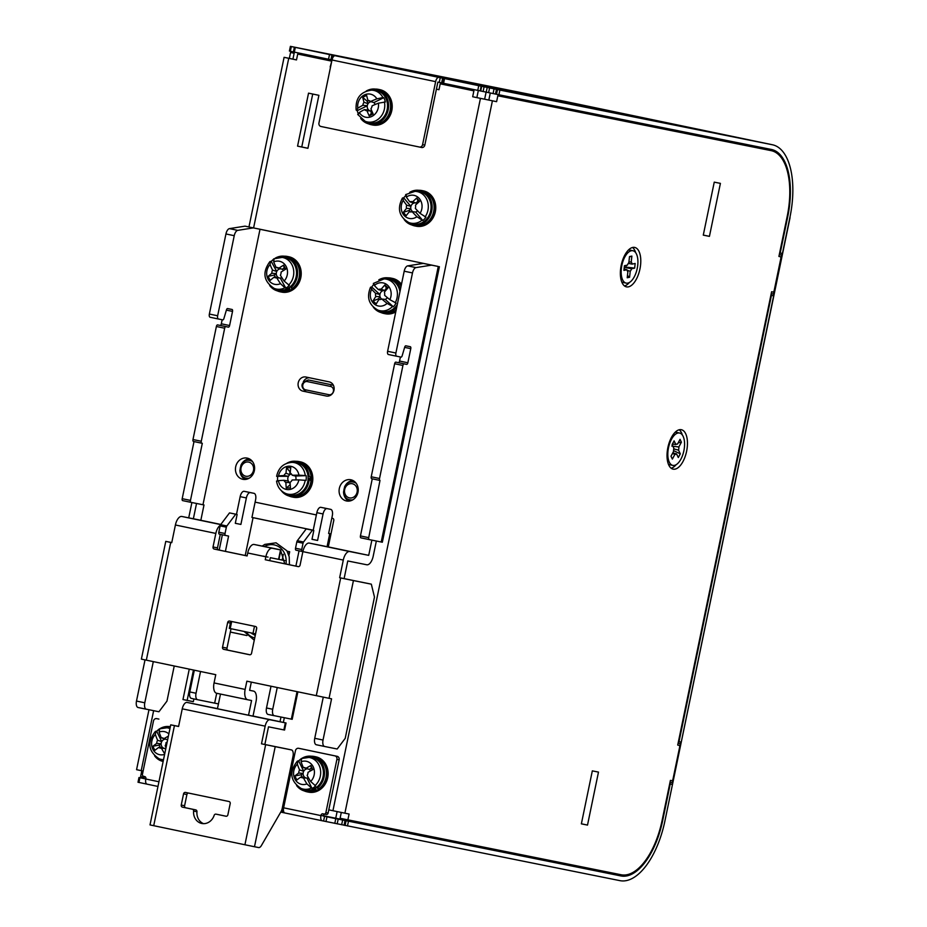 <?xml version="1.0" encoding="UTF-8"?>
<svg xmlns="http://www.w3.org/2000/svg" width="927" height="927" viewBox="0 0 927 927"><rect width="100%" height="100%" fill="white"/><g stroke="black" fill="none" stroke-linecap="round" stroke-linejoin="round"><path stroke-width="1.39" d="M256.675 627.753L255.574 633.859M255.412 633.825L253.025 633.326L254.485 626.27M231.68 621.507L230.22 628.564L253.025 633.326M230.22 628.564L229.293 628.367L230.753 621.31M385.238 299.398L381.831 299.027A42.016 9.34 36.4 0 0 387.092 303.384L393.338 306.802L385.238 299.398A4.635 4.079 -78.7 0 0 387.301 297.579M393.338 306.802A16.234 14.299 101.3 0 0 394.832 305.041A16.234 14.299 101.3 0 0 396.084 303.059L389.85 299.653A42.016 9.34 -143.6 0 1 384.589 295.296A5.214 4.589 -78.7 0 0 384.381 292.144A42.016 17.59 -47.6 0 1 388.042 287.891A41.089 7.972 -132.3 0 0 386.432 286.408A41.089 7.972 -132.3 0 0 384.856 284.971A42.016 17.59 132.4 0 0 381.194 289.224L384.659 290.51A4.635 4.079 -78.7 0 0 381.727 299.085M379.317 299.444L378.575 298.761L380.047 296.756L375.829 296.501A42.016 17.59 132.4 0 0 373.083 300.927A41.089 24.322 22.7 0 0 374.635 302.411A41.089 24.322 22.7 0 0 376.281 303.847A42.016 17.59 -47.6 0 1 379.016 299.421L380.244 299.491M375.62 293.349L379.908 294.519L371.808 287.115L371.136 287.057L371.623 289.247A42.016 9.34 36.4 0 0 375.62 293.349A5.214 4.589 -78.7 0 0 375.829 296.501M382.666 290.788L378.367 289.606A42.016 9.34 -143.6 0 1 374.381 285.504L373.894 283.314M381.194 289.224A5.214 4.589 -78.7 0 0 378.367 289.606M379.016 299.421A5.214 4.589 -78.7 0 0 379.676 299.502A5.214 4.589 -78.7 0 0 381.831 299.027M373.083 300.927L378.575 298.761M384.856 284.971L386.883 289.189M396.976 306.072L396.536 305.667A16.535 14.554 -78.7 0 0 396.629 305.539A16.535 14.554 -78.7 0 0 397.289 304.577M371.136 287.057L370.545 287.243M371.808 287.115A16.234 14.299 101.3 0 1 373.071 285.145A16.234 14.299 101.3 0 1 373.569 284.496M385.539 290.754A4.635 4.079 -78.7 0 0 384.659 290.51L386.13 288.506M389.85 299.653A11.784 10.371 -78.7 0 0 387.556 285.203A11.784 10.371 -78.7 0 0 374.381 285.504M371.623 289.247A11.784 10.371 -78.7 0 0 373.917 303.697A11.784 10.371 -78.7 0 0 387.092 303.384M399.954 291.704A16.535 14.554 -78.7 0 0 386.432 278.946L384.045 278.923L373.349 283.43M406.652 364.381L398.355 362.642A1.808 0.857 101.8 0 0 399.56 361.043L407.857 362.781A1.808 0.857 -78.2 0 1 406.652 364.381L404.137 363.871A1.808 0.857 101.8 0 0 402.932 365.47L379.525 478.506A1.808 0.857 101.8 0 0 379.989 480.441L368.726 537.66A1.808 0.857 101.8 0 0 369.201 539.584A1.808 0.857 101.8 0 0 369.201 539.595L381.217 542.005L438.274 266.478L431.565 265.134L415.991 267.602A6.014 2.851 101.8 0 0 412.492 272.932L395.899 353.025A3.001 1.425 101.8 0 0 396.686 356.246L388.401 354.508A3.001 1.425 -78.2 0 1 388.39 354.508A3.001 1.425 -78.2 0 1 387.613 351.287L395.899 353.025M360.904 537.857L369.201 539.584L360.904 537.857A1.808 0.857 -78.2 0 1 360.441 535.922L368.726 537.66M182.654 500.615L190.95 502.341L182.654 500.615A1.808 0.857 -78.2 0 1 182.19 498.68L190.475 500.406A1.808 0.857 101.8 0 0 190.95 502.341L202.967 504.752L260.024 229.236L429.989 264.751L423.28 263.407L407.706 265.875L415.991 267.602M193.453 441.461L193.453 441.461A1.808 0.857 -78.2 0 1 192.978 439.525L201.275 441.252A1.808 0.857 101.8 0 0 201.738 443.187L193.453 441.461L202.306 443.303L190.475 500.406M371.704 478.703L379.989 480.441L371.704 478.703A1.808 0.857 -78.2 0 1 371.229 476.768L379.525 478.506M182.19 498.68L194.01 441.576M372.26 478.819L360.441 535.922M376.35 541.02L373.187 556.258A9.618 4.565 -78.2 0 1 366.768 564.775L347.764 560.962L344.114 578.622L339.641 577.73L343.291 560.07L302.874 551.623L300.07 565.169A1.808 1.587 101.3 0 1 298.158 566.606L265.249 559.734L298.471 566.629M371.878 540.128L368.714 555.354L349.711 551.542A9.618 4.565 101.8 0 0 343.291 560.07M202.967 504.752L203.998 504.972L200.835 520.279L181.831 516.466A9.618 4.565 101.8 0 0 175.412 524.983L171.75 542.654L165.771 541.38L171.762 542.573M371.321 584.161L353.43 580.58L329.05 698.321L331.565 698.819L323.036 740.036A6.014 2.851 101.8 0 0 324.601 746.478A6.014 2.851 101.8 0 0 324.612 746.478L337.185 749.004L345.215 738.356L374.473 597.058L371.321 584.161L344.114 578.622M324.589 746.478L316.316 744.752A6.014 2.851 -78.2 0 1 316.304 744.752A6.014 2.851 -78.2 0 1 314.74 738.298L323.036 740.036M136.489 701.055L144.786 702.793A6.014 2.851 101.8 0 0 146.35 709.236A6.014 2.851 101.8 0 0 146.362 709.236L138.065 707.51A6.014 2.851 -78.2 0 1 138.053 707.498A6.014 2.851 -78.2 0 1 136.489 701.055L145.018 659.897M220.29 534.358L217.497 547.869A1.808 1.587 -78.7 0 0 218.679 549.966L247.115 555.899M269.073 547.486L254.149 544.473A9.618 4.565 -78.2 0 0 247.718 552.99L247.115 555.945L214.207 549.062A1.808 1.587 101.3 0 1 213.025 546.976L215.829 533.431L175.412 524.983M331.808 518.158L332.596 518.332A1.808 1.587 101.3 0 1 333.79 520.418L328.297 546.918L309.294 543.095L349.711 551.542M251.553 653.292A1.808 1.587 101.3 0 1 249.63 654.74L223.72 649.329A1.808 1.587 101.3 0 1 222.526 647.231L227.648 622.504A1.808 1.587 101.3 0 1 229.572 621.067L255.481 626.478A1.808 1.587 101.3 0 1 256.675 628.564L251.553 653.292M222.526 647.231L226.999 648.124A1.808 1.587 -78.7 0 0 228.193 650.221L223.72 649.329M165.771 541.38L141.379 659.12L215.759 674.682L214.056 682.932L245.145 689.421A9.618 4.565 101.8 0 0 247.648 699.734A9.618 4.565 101.8 0 0 247.671 699.746L251.576 700.522L248.529 715.25M253.001 716.131L215.852 708.413L217.439 708.738L220.487 694.056M251.321 682.11L249.618 690.325L253.535 691.102A9.618 4.565 -78.2 0 1 253.546 691.113A9.618 4.565 -78.2 0 1 256.049 701.426L253.001 716.154M214.056 682.932A9.618 4.565 101.8 0 0 216.559 693.245A9.618 4.565 101.8 0 0 216.582 693.245L247.636 699.734L216.559 693.245M245.145 689.421L246.86 681.183L329.05 698.321M323.268 697.139L314.74 738.298M144.786 702.793L153.303 661.635M402.932 365.47L394.635 363.732A1.808 0.857 -78.2 0 1 395.841 362.133L404.137 363.871M388.39 354.508L401.02 357.115A1.808 0.857 101.8 0 0 402.144 355.817L404.717 347.115A1.808 0.857 -78.2 0 1 405.852 345.817L410.302 346.71A1.808 0.857 -78.2 0 1 410.313 346.71A1.808 0.857 -78.2 0 1 410.777 348.645L404.647 347.37M224.682 328.228L216.385 326.489A1.808 0.857 -78.2 0 1 217.59 324.89L225.887 326.628A1.808 0.857 101.8 0 0 224.682 328.228L201.275 441.252M438.274 266.478L245.029 226.153L253.314 227.891L237.741 230.359A6.014 2.851 101.8 0 0 234.241 235.69L217.648 315.771A3.001 1.425 101.8 0 0 218.436 318.992L222.77 319.873A1.808 0.857 101.8 0 0 223.894 318.575L226.466 309.861A1.808 0.857 -78.2 0 1 227.602 308.575L232.051 309.467A1.808 0.857 -78.2 0 1 232.063 309.467A1.808 0.857 -78.2 0 1 232.526 311.402L226.397 310.116M228.401 327.127L220.105 325.4A1.808 0.857 101.8 0 0 221.31 323.801L229.606 325.528A1.808 0.857 -78.2 0 1 228.401 327.127L225.887 326.628M302.99 391.148L326.304 396.014A7.219 6.35 -78.7 0 0 326.35 396.026A7.219 6.35 -78.7 0 0 333.987 390.232A7.219 6.35 -78.7 0 0 329.236 381.889L305.91 377.022A7.219 6.35 -78.7 0 0 305.875 377.011A7.219 6.35 -78.7 0 0 298.227 382.805A7.219 6.35 -78.7 0 0 302.99 391.148L307.463 392.04M309.757 377.822A7.219 6.35 -78.7 0 0 303.326 381.831M138.053 707.498L158.934 711.762L166.964 701.113L174.23 666.003M339.641 577.73L353.43 580.58M242.839 479.305A10.823 9.525 -78.7 0 0 242.897 479.317A10.823 9.525 -78.7 0 0 254.369 470.615A10.823 9.525 -78.7 0 0 247.219 458.112A10.823 9.525 -78.7 0 0 247.161 458.1A10.823 9.525 -78.7 0 0 235.69 466.802A10.823 9.525 -78.7 0 0 242.839 479.305M346.466 500.962A10.823 9.525 -78.7 0 0 346.536 500.974A10.823 9.525 -78.7 0 0 357.996 492.272A10.823 9.525 -78.7 0 0 350.858 479.769A10.823 9.525 -78.7 0 0 350.788 479.757A10.823 9.525 -78.7 0 0 339.328 488.448A10.823 9.525 -78.7 0 0 346.466 500.962M268.065 557.104L263.28 556.13M278.946 559.387L284.879 560.603M269.722 560.626L270.325 557.683L278.934 559.41L280.893 549.989L269.711 547.625M279.525 549.63L269.78 547.614M287.127 551.241L289.676 551.75L287.103 551.206M247.718 552.99L265.864 556.791A9.618 4.565 -78.2 0 1 272.283 548.263L280.893 549.989M265.864 556.791L265.249 559.734M316.374 514.937L255.11 502.144M295.98 550.174L302.202 551.472L295.98 550.174A1.808 0.857 -78.2 0 1 295.516 548.239L301.727 549.537A1.808 0.857 101.8 0 0 302.202 551.472L302.886 551.611A9.618 4.565 -78.2 0 1 309.294 543.095M220.29 525.342A9.618 4.565 101.8 0 0 215.829 533.431M249.942 654.763L228.193 650.221M226.999 648.124L231.02 628.738M412.492 272.932L404.195 271.205A6.014 2.851 -78.2 0 1 407.706 265.875M234.241 235.69L225.945 233.963A6.014 2.851 -78.2 0 1 229.456 228.621L237.741 230.359M210.139 317.266L218.436 318.992A3.001 1.425 101.8 0 0 218.436 319.004L210.151 317.266A3.001 1.425 -78.2 0 1 210.139 317.266A3.001 1.425 -78.2 0 1 209.363 314.044L217.648 315.771M407.857 362.781L410.777 348.645M399.56 361.043L400.406 356.988M398.355 362.642L395.841 362.133M431.565 265.134L423.28 263.407M439.398 266.698L382.341 542.214L381.217 542.005M220.105 325.4L217.59 324.89M229.606 325.528L232.526 311.402M221.31 323.801L222.156 319.745M245.029 226.153L229.456 228.621M260.024 229.236L253.314 227.891M225.945 233.963L209.363 314.044M404.195 271.205L387.613 351.287M368.714 555.354L328.297 546.918M352.967 480.51A10.823 9.525 -78.7 0 0 344.473 487.15M343.558 491.716A10.823 9.525 -78.7 0 0 348.83 501.113M249.328 458.853A10.823 9.525 -78.7 0 0 240.835 465.493M239.919 470.059A10.823 9.525 -78.7 0 0 245.191 479.456M401.472 284.346A18.042 15.886 -78.7 0 0 392.445 278.401L391.043 278.123A18.042 15.886 -78.7 0 0 387.95 277.845M380.985 312.538A18.042 15.886 -78.7 0 0 383.952 313.488L385.342 313.766A18.042 15.886 -78.7 0 0 395.771 311.889M288.946 495.991A18.042 15.886 -78.7 0 0 291.901 496.942L293.303 497.22A18.042 15.886 -78.7 0 0 312.816 478.946A18.042 15.886 -78.7 0 0 300.394 461.855L298.992 461.576A18.042 15.886 -78.7 0 0 295.898 461.298M277.358 290.893A18.042 15.886 -78.7 0 0 280.313 291.831L281.715 292.109A18.042 15.886 -78.7 0 0 293.43 289.386A18.042 15.886 -78.7 0 0 301.032 270.765A18.042 15.886 -78.7 0 0 288.807 256.744L287.416 256.466A18.042 15.886 -78.7 0 0 284.322 256.2M220.811 524.45L200.835 520.279M394.635 363.732L371.229 476.768M216.385 326.489L192.978 439.525M280.313 291.831A18.042 15.886 -78.7 0 0 292.028 289.108A18.042 15.886 -78.7 0 0 299.641 270.487A18.042 15.886 -78.7 0 0 287.416 256.466M285.4 256.373A17.74 15.62 -78.7 0 1 297.219 268.969A17.74 15.62 -78.7 0 1 291.715 286.988L291.901 288.865A17.74 15.62 -78.7 0 0 299.375 270.545A17.74 15.62 -78.7 0 0 287.358 256.756L285.4 256.373A17.74 15.62 -78.7 0 0 275.168 258.204M269.687 285.516A17.74 15.62 -78.7 0 0 278.424 291.148L280.371 291.541A17.74 15.62 -78.7 0 0 289.85 290.128L289.282 287.555A16.535 14.554 -78.7 0 0 289.398 287.474A16.535 14.554 -78.7 0 0 291.159 285.979A16.535 14.554 -78.7 0 0 295.84 267.949A16.535 14.554 -78.7 0 0 282.805 257.3L273.674 258.865M291.901 288.865L290.603 286.501M273.245 259.525A17.74 15.62 -78.7 0 0 271.217 261.426L269.884 261.611C262.086 272.422 263.523 281.344 274.16 288.39A16.083 14.16 -78.7 0 0 284.937 287.787L285.771 288.065L280.302 278.054A4.635 4.079 -78.7 0 0 281.878 277.613M278.424 291.148A17.74 15.62 -78.7 0 0 289.827 288.552M291.715 286.988L291.159 285.979M274.16 288.39L276.385 289.282A16.535 14.554 -78.7 0 0 289.282 287.555M281.066 268.865A4.635 4.079 -78.7 0 0 279.49 277.996M275.504 277.335L274.265 275.064L276.211 273.65L271.866 273.245A42.016 13.743 151.4 0 0 268.123 276.385A41.089 28.772 41.5 0 0 269.143 278.367A41.089 28.772 41.5 0 0 270.278 280.336A42.016 13.743 -28.6 0 1 274.021 277.196L278.367 277.602M270.522 261.391L270.07 264.531A42.016 14.426 54.1 0 0 272.561 270.128A5.214 4.589 -78.7 0 0 271.866 273.245M272.561 270.128L276.698 271.449L271.229 261.426A16.234 14.299 101.3 0 1 272.967 259.977A16.234 14.299 101.3 0 1 273.21 259.792M285.771 288.065A16.234 14.299 101.3 0 0 287.671 286.906A16.234 14.299 101.3 0 0 289.398 285.446L284.137 281.055A42.016 14.426 -125.9 0 1 280.383 275.203A5.214 4.589 -78.7 0 0 281.078 272.086A42.016 13.743 -28.6 0 1 285.748 269.131A41.089 3.523 -116.9 0 0 284.659 267.138A41.089 3.523 -116.9 0 0 283.592 265.18A42.016 13.743 151.4 0 0 278.923 268.135L282.26 269.27L284.207 267.868L285.11 269.514M280.325 268.83L276.176 267.509A42.016 14.426 -125.9 0 1 273.685 261.912L274.149 258.772M278.923 268.135A5.214 4.589 -78.7 0 0 278.077 267.718A5.214 4.589 -78.7 0 0 276.176 267.509M280.302 278.054L276.756 277.822A42.016 14.426 54.1 0 0 280.51 283.674L284.937 287.787M274.021 277.196A5.214 4.589 -78.7 0 0 276.037 277.857A5.214 4.589 -78.7 0 0 276.756 277.822M268.123 276.385L274.265 275.064M283.592 265.18L284.207 267.868M283.581 270.464A4.635 4.079 -78.7 0 0 282.26 269.27M284.137 281.055A11.784 10.371 -78.7 0 0 286.061 266.304A11.784 10.371 -78.7 0 0 273.685 261.912M270.07 264.531A11.784 10.371 -78.7 0 0 268.135 279.282A11.784 10.371 -78.7 0 0 280.51 283.674M218.818 532.214L225.041 533.512A1.808 0.857 101.8 0 0 225.504 535.447L219.293 534.149A1.808 0.857 -78.2 0 1 218.818 532.214L220.139 525.876A1.808 0.857 -78.2 0 1 220.638 524.682L229.514 512.898L237.127 514.473L235.307 523.303L240.893 524.427L246.373 497.938L240.163 496.64A6.014 2.851 -78.2 0 1 244.172 491.31L247.81 492.04A6.014 2.851 -78.2 0 1 247.822 492.04A6.014 2.851 -78.2 0 1 247.833 492.04M220.638 524.682L226.86 525.98A1.808 0.857 101.8 0 0 226.35 527.173L220.139 525.876M219.293 534.149L225.504 535.447A1.808 0.857 101.8 0 0 225.516 535.447L228.587 536.061L225.412 551.368M297.324 540.708L303.546 542.005A1.808 0.857 101.8 0 0 303.036 543.199L296.825 541.901A1.808 0.857 -78.2 0 1 297.324 540.708L306.211 528.923L313.824 530.499L311.993 539.329L317.579 540.453L312.005 539.282M219.351 814.821L216.003 814.149A1.808 1.587 -78.7 0 0 216.003 814.149L219.363 814.833A1.808 1.587 101.3 0 1 219.351 814.821A1.808 1.587 101.3 0 1 219.363 814.833L226.234 816.258M188.552 793.06A1.808 1.587 -78.7 0 0 186.906 794.532L183.558 793.86A1.808 1.587 101.3 0 1 185.47 792.423L229.004 801.519A1.808 1.587 101.3 0 1 230.197 803.605L227.88 814.787A1.808 1.587 101.3 0 1 225.968 816.235L216.014 814.149A1.808 1.587 -78.7 0 0 214.149 815.366A12.028 10.591 -78.7 0 1 201.831 823.477A12.028 10.591 -78.7 0 1 193.604 811.079A1.808 1.587 -78.7 0 0 192.376 809.213L195.736 809.885A1.808 1.587 101.3 0 1 196.953 811.751A12.028 10.591 -78.7 0 0 203.534 823.651M185.782 807.811L182.434 807.139A1.808 1.587 101.3 0 1 181.24 805.042L184.6 805.725A1.808 1.587 -78.7 0 0 185.782 807.811L195.736 809.885M320.858 507.336L327.08 508.633A6.014 2.851 101.8 0 0 323.071 513.964L316.849 512.666A6.014 2.851 -78.2 0 1 320.858 507.336L324.496 508.066A6.014 2.851 -78.2 0 1 324.508 508.066A6.014 2.851 -78.2 0 1 324.52 508.066L330.719 509.363A6.014 2.851 101.8 0 0 330.719 509.363L324.508 508.066M244.172 491.31L250.394 492.608A6.014 2.851 101.8 0 0 246.373 497.938M313.21 530.209L251.947 517.417L255.597 499.792A6.014 2.851 101.8 0 0 254.033 493.338A6.014 2.851 101.8 0 0 254.021 493.338L247.81 492.04L254.033 493.338M328.645 533.442L330.591 533.859L328.633 533.477L332.295 515.806A6.014 2.851 101.8 0 0 330.73 509.363L327.08 508.633M197.59 699.7L191.391 698.402A6.014 2.851 -78.2 0 1 191.379 698.402A6.014 2.851 -78.2 0 1 189.815 691.948L194.322 670.209M189.815 691.948L196.037 693.245A6.014 2.851 101.8 0 0 197.602 699.7A6.014 2.851 101.8 0 0 197.613 699.7L218.448 703.906M266.501 707.973L272.723 709.271A6.014 2.851 101.8 0 0 274.288 715.725A6.014 2.851 101.8 0 0 274.299 715.725L268.077 714.427A6.014 2.851 -78.2 0 1 268.065 714.427A6.014 2.851 -78.2 0 1 266.501 707.973L271.008 686.223M258.621 847.568A6.014 2.851 101.8 0 0 261.426 845.517L281.032 811.612A6.014 2.851 101.8 0 0 282.237 808.332L293.002 756.351A6.014 2.851 101.8 0 0 291.437 749.908A6.014 2.851 101.8 0 0 291.426 749.908L275.215 746.652L254.485 846.733L258.621 847.568M217.474 708.622L187.069 702.434A7.219 3.418 101.8 0 0 182.248 708.831L265.157 726.154L261.495 743.813L285.203 748.61A6.014 2.851 -78.2 0 1 285.215 748.61A6.014 2.851 -78.2 0 1 285.226 748.61L291.426 749.908L285.215 748.61M286.049 722.979L284.577 730.047L283.882 729.908L285.342 722.84L286.049 722.979L277.776 721.241L280.012 721.693L280.962 717.058M283.349 722.411A7.219 3.418 101.8 0 0 283.361 722.365L284.322 717.73M297.88 691.843L292.19 719.306L268.065 714.427M183.558 793.86L181.24 805.042M186.906 794.532L184.6 805.725M182.434 807.139L192.376 809.213M246.883 635.505L230.336 632.052M252.237 633.894L252.387 633.199M230.325 632.075L246.918 635.54M261.495 743.813L275.215 746.652M265.643 744.682L244.913 844.764L254.485 846.733M178.598 726.455L177.799 726.293L178.598 726.467M178.61 726.409L170.73 724.833L150.012 824.914L244.913 844.764M182.248 708.831L178.587 726.49L170.73 724.833M283.882 729.908L268.506 726.826L264.855 744.485M285.342 722.84L269.966 719.758A7.219 3.418 101.8 0 0 265.157 726.154M295.516 548.239L296.825 541.901M301.727 549.537L303.036 543.199M303.546 542.005L312.422 530.221L306.211 528.923M312.422 530.221L313.824 530.499M317.579 540.453L323.071 513.964M313.187 530.371L316.849 512.666M250.394 492.608L254.021 493.338M236.489 514.346L240.163 496.64M235.307 523.303L240.893 524.427M229.514 512.898L237.127 514.473M226.86 525.98L235.736 514.195M225.041 533.512L226.35 527.173M219.201 550.07L222.364 534.786M251.947 517.451L313.21 530.244M253.059 517.672L245.226 555.505M295.887 566.096L299.05 550.812M272.723 709.271L277.231 687.533M196.037 693.245L200.533 671.507M216.698 693.269L214.658 703.118M280.012 721.693L253.025 716.05M291.901 496.942A18.042 15.886 -78.7 0 0 311.414 478.668A18.042 15.886 -78.7 0 0 298.992 461.576M296.988 461.472A17.74 15.62 -78.7 0 1 309.085 475.875L311.148 478.68A17.74 15.62 -78.7 0 0 298.934 461.866L296.988 461.472A17.74 15.62 -78.7 0 0 286.756 463.303M281.275 490.615A17.74 15.62 -78.7 0 0 290 496.246L291.959 496.64A17.74 15.62 -78.7 0 0 310.951 481.252L309.189 478.436L308.123 478.471A16.535 14.554 -78.7 0 0 308.135 478.32A16.535 14.554 -78.7 0 0 308.007 475.91A16.535 14.554 -78.7 0 0 294.38 462.399L291.993 462.376C283.65 463.025 278.517 467.671 276.617 476.304L288.413 476.304L283.986 475.551A42.016 4.114 -179.2 0 0 278.506 475.91L277.069 476.536M311.148 478.68L309.398 478.738M290 496.246A17.74 15.62 -78.7 0 0 309.189 478.436M309.085 475.875L308.007 475.91M276.547 481.055C277.451 486.988 280.51 491.136 285.748 493.5L287.961 494.392A16.535 14.554 -78.7 0 0 308.123 478.471M295.748 479.919A4.635 4.079 -78.7 0 0 295.458 476.049L306.153 475.644L298.934 475.157A42.016 4.114 -179.2 0 0 292.202 475.25A5.214 4.589 -78.7 0 0 290.232 473.071A42.016 19.49 -92.1 0 1 290.765 467.671A41.089 19.745 -165.4 0 0 288.633 467.706A41.089 19.745 -165.4 0 0 286.559 467.822L290.302 472.098M286.559 467.822A42.016 19.49 87.9 0 0 286.014 473.233L289.85 474.659A4.635 4.079 -78.7 0 0 290.116 482.793M290.244 485.099L289.734 482.585L285.875 482.469A42.016 19.49 87.9 0 0 286.258 488.054A41.089 12.549 -11.8 0 0 288.343 488.008A41.089 12.549 -11.8 0 0 290.475 487.903A42.016 19.49 -92.1 0 1 290.093 482.307A5.214 4.589 -78.7 0 0 292.132 479.989A42.016 4.114 0.8 0 1 298.865 479.885L306.084 480.383A16.234 14.299 101.3 0 0 306.269 478.008A16.234 14.299 101.3 0 0 306.153 475.644M276.999 481.275L278.436 480.649A42.016 4.114 0.8 0 1 283.917 480.29A5.214 4.589 -78.7 0 0 285.875 482.469M283.917 480.29L288.343 481.043M286.014 473.233A5.214 4.589 -78.7 0 0 283.986 475.551M292.202 475.25L295.458 476.049M286.258 488.054L289.699 485.122M277.579 480.731A16.234 14.299 101.3 0 1 277.532 479.074A16.234 14.299 101.3 0 1 277.718 476.698M291.391 473.998A4.635 4.079 -78.7 0 0 289.85 474.659L289.884 472.121M298.934 475.157A11.784 10.371 -78.7 0 0 288.853 466.177A11.784 10.371 -78.7 0 0 278.506 475.91M278.436 480.649A11.784 10.371 -78.7 0 0 288.517 489.618A11.784 10.371 -78.7 0 0 298.865 479.885M401.171 285.794A18.042 15.886 -78.7 0 0 391.043 278.123M401.09 286.211A17.74 15.62 -78.7 0 0 390.985 278.413L389.027 278.019A17.74 15.62 -78.7 0 0 378.807 279.85M373.326 307.161A17.74 15.62 -78.7 0 0 382.051 312.805L384.01 313.199A17.74 15.62 -78.7 0 0 396.153 310.047M383.952 313.488A18.042 15.886 -78.7 0 0 396.061 310.464M400.476 289.143A17.74 15.62 -78.7 0 0 389.027 278.019M382.051 312.805A17.74 15.62 -78.7 0 0 396.756 307.138M370.533 287.243C366.42 297.312 368.842 304.913 377.799 310.047L380.012 310.939A16.535 14.554 -78.7 0 0 396.536 305.667M411.889 224.994A18.042 15.886 -78.7 0 0 414.844 225.933A18.042 15.886 -78.7 0 0 429.097 220.974A18.042 15.886 -78.7 0 0 433.848 202.874A18.042 15.886 -78.7 0 0 421.947 190.568A18.042 15.886 -78.7 0 0 418.853 190.302M421.947 190.568L423.338 190.846A18.042 15.886 101.3 0 1 435.25 203.152A18.042 15.886 101.3 0 1 430.499 221.252A18.042 15.886 101.3 0 1 416.246 226.211L414.844 225.933M679.584 433.025A16.535 7.833 101.8 0 0 669.746 443.233A16.535 7.833 101.8 0 0 669.282 462.121A16.535 7.833 101.8 0 0 672.817 465.389A16.535 7.833 101.8 0 0 682.654 455.18A16.535 7.833 101.8 0 0 683.118 436.304A16.535 7.833 101.8 0 0 679.584 433.025L676.478 432.376A16.535 7.833 101.8 0 0 675.053 432.341M307.718 768.865A4.635 4.079 -78.7 0 0 303.697 771.276L298.691 760.94A16.234 14.299 101.3 0 1 300.475 759.584A16.234 14.299 101.3 0 1 300.719 759.422M298.691 760.94L297.335 761.125C288.923 771.936 290.163 781.044 301.055 788.425L303.28 789.317A16.535 14.554 -78.7 0 0 315.551 788.008A16.535 14.554 -78.7 0 0 315.667 787.927A16.535 14.554 -78.7 0 0 317.498 786.536A16.535 14.554 -78.7 0 0 322.851 768.356A16.535 14.554 -78.7 0 0 309.699 757.324L301.263 758.564M310.649 781.484A42.016 15.087 -123.1 0 1 307.15 775.447A5.214 4.589 -78.7 0 0 307.984 772.365A42.016 13.013 -25.9 0 1 312.77 769.653A41.089 2.943 -114.5 0 0 311.773 767.591A41.089 2.943 -114.5 0 0 310.788 765.575A42.016 13.013 154.1 0 0 306.014 768.298A5.214 4.589 -78.7 0 0 304.971 767.741A5.214 4.589 -78.7 0 0 303.303 767.51A42.016 15.087 -123.1 0 1 301.078 761.739A11.784 10.371 -78.7 0 1 313.21 766.826A11.784 10.371 -78.7 0 1 310.649 781.484L315.736 785.992A16.234 14.299 101.3 0 1 313.952 787.359A16.234 14.299 101.3 0 1 312.017 788.413L306.999 778.089L303.43 777.88A42.016 15.087 56.9 0 0 306.93 783.906L312.017 788.413M297.973 760.916L297.347 764.161A11.784 10.371 -78.7 0 0 294.786 778.819A11.784 10.371 -78.7 0 0 306.93 783.906M297.347 764.161A42.016 15.087 56.9 0 0 299.583 769.943A5.214 4.589 -78.7 0 0 298.749 773.025A42.016 13.013 154.1 0 0 294.89 775.934A41.089 29.34 44.7 0 0 295.829 777.973A41.089 29.34 44.7 0 0 296.86 780.001A42.016 13.013 -25.9 0 1 300.73 777.093L305.087 777.533A4.635 4.079 -78.7 0 0 306.628 778.066M310.684 770.801A4.635 4.079 -78.7 0 0 309.34 769.41L311.333 768.101L312.225 769.943M304.253 790.916A18.042 15.886 -78.7 0 0 307.208 791.867A18.042 15.886 -78.7 0 0 318.251 789.607A18.042 15.886 -78.7 0 0 326.594 770.951A18.042 15.886 -78.7 0 0 314.311 756.502A18.042 15.886 -78.7 0 0 311.217 756.223M307.208 791.867L308.61 792.145A18.042 15.886 -78.7 0 0 319.641 789.885A18.042 15.886 -78.7 0 0 327.996 771.229A18.042 15.886 -78.7 0 0 315.713 756.78L314.311 756.502M162.271 761.252A18.042 15.886 -78.7 0 0 163.117 761.6M339.664 56.396L357.034 59.954L339.664 56.396M687.579 127.544L704.937 131.101L687.579 127.544M634.207 116.385L651.565 119.954L634.207 116.385M580.835 105.238L598.193 108.795L580.835 105.238M355.319 59.537L372.677 63.094L355.319 59.537M370.962 62.677L388.332 66.234L370.962 62.677M386.617 65.817L403.975 69.374L386.617 65.817M402.26 68.957L419.63 72.515L402.26 68.957M587.255 106.964L604.613 110.522L587.255 106.964M640.627 118.123L657.985 121.68L640.627 118.123M549.537 98.957L566.895 102.515L549.537 98.957M602.909 110.104L620.267 113.662L602.909 110.104M671.924 124.403L689.294 127.961L671.924 124.403M618.552 113.245L635.922 116.802L618.552 113.245M565.18 102.097L582.55 105.655L565.18 102.097M656.281 121.263L673.639 124.821L656.281 121.263M417.915 72.097L435.273 75.655L417.915 72.097M433.558 75.238L450.928 78.795L433.558 75.238M449.213 78.378L466.571 81.935L449.213 78.378M464.867 81.518L482.225 85.087L464.867 81.518M480.51 84.658L497.88 88.227L480.51 84.658M496.165 87.798L513.523 91.367L496.165 87.798M511.808 90.939L529.178 94.508L511.808 90.939M527.463 94.079L544.821 97.648L527.463 94.079M411.901 71.553L429.259 75.11L411.901 71.553M465.273 82.7L482.631 86.269L465.273 82.7M427.544 74.693L444.914 78.25L427.544 74.693M480.916 85.852L498.286 89.409L480.916 85.852M443.199 77.833L460.557 81.391L443.199 77.833M496.571 88.992L513.929 92.549L496.571 88.992M458.842 80.973L476.211 84.531L458.842 80.973M512.214 92.132L529.584 95.69L512.214 92.132M540.302 97.544L557.672 101.101L540.302 97.544M486.93 86.396L504.3 89.954L486.93 86.396M578.031 105.551L595.389 109.119L578.031 105.551M524.659 94.403L542.017 97.961L524.659 94.403M455.632 80.116L473.002 83.673L455.632 80.116M509.004 91.263L526.374 94.821L509.004 91.263M562.376 102.41L579.746 105.979L562.376 102.41M471.287 83.256L488.645 86.814L471.287 83.256M609.329 111.831L626.687 115.4L609.329 111.831M555.957 100.684L573.315 104.241L555.957 100.684M502.585 89.537L519.943 93.094L502.585 89.537M593.674 108.691L611.044 112.26L593.674 108.691M533.882 95.817L551.252 99.374L533.882 95.817M624.972 114.983L642.341 118.54L624.972 114.983M571.6 103.824L588.969 107.381L571.6 103.824M518.228 92.677L535.597 96.234L518.228 92.677M393.036 67.544L410.394 71.112L393.036 67.544M446.408 78.702L463.767 82.26L446.408 78.702M499.78 89.849L517.139 93.407L499.78 89.849M408.691 70.684L426.049 74.253L408.691 70.684M484.126 86.709L501.495 90.267L484.126 86.709M430.754 75.562L448.123 79.119L430.754 75.562M377.382 64.403L394.751 67.972L377.382 64.403M358.529 60.406L375.887 63.963L358.529 60.406M531.078 96.13L548.448 99.699L531.078 96.13M439.989 76.964L457.347 80.533L439.989 76.964M493.361 88.123L510.719 91.68L493.361 88.123M546.733 99.27L564.091 102.839L546.733 99.27M477.706 84.983L495.076 88.54L477.706 84.983M424.334 73.824L441.704 77.393L424.334 73.824M515.424 92.99L532.793 96.547L515.424 92.99M462.063 81.843L479.421 85.4L462.063 81.843M452.422 79.247L469.792 82.804L452.422 79.247M436.779 76.107L454.137 79.664L436.779 76.107M421.125 72.966L438.483 76.524L421.125 72.966M405.47 69.826L422.839 73.384L405.47 69.826M389.827 66.686L407.185 70.243L389.827 66.686M374.172 63.546L391.542 67.103L374.172 63.546M653.06 120.394L670.43 123.951L653.06 120.394M599.688 109.247L617.058 112.804L599.688 109.247M468.077 82.387L485.435 85.944L468.077 82.387M483.72 85.527L501.09 89.085L483.72 85.527M499.375 88.668L516.733 92.225L499.375 88.668M515.018 91.808L532.388 95.365L515.018 91.808M530.673 94.948L548.031 98.505L530.673 94.948M546.316 98.088L563.686 101.646L546.316 98.088M637.417 117.254L654.775 120.811L637.417 117.254M584.045 106.107L601.403 109.664L584.045 106.107M621.762 114.114L639.132 117.671L621.762 114.114M568.39 102.955L585.76 106.524L568.39 102.955M606.119 110.973L623.477 114.531L606.119 110.973M552.747 99.815L570.105 103.384L552.747 99.815M590.464 107.833L607.834 111.391L590.464 107.833M537.092 96.675L554.462 100.243L537.092 96.675M574.821 104.693L592.179 108.25L574.821 104.693M521.449 93.534L538.807 97.103L521.449 93.534M559.166 101.553L576.536 105.11L559.166 101.553M505.794 90.394L523.164 93.963L505.794 90.394M543.512 98.413L560.881 101.97L543.512 98.413M490.151 87.254L507.509 90.811L490.151 87.254M527.869 95.272L545.227 98.83L527.869 95.272M474.497 84.114L491.855 87.671L474.497 84.114M324.021 53.256L341.379 56.814L324.021 53.256M621.217 265.261A20.139 9.548 101.8 0 0 626.455 286.86A20.139 9.548 101.8 0 0 639.943 269.015A20.139 9.548 101.8 0 0 634.694 247.428A20.139 9.548 101.8 0 0 621.217 265.261M624.485 285.933A20.139 9.548 101.8 0 0 629.456 282.422M355.644 482.608A9.015 7.937 -78.7 0 0 354.96 482.434A9.015 7.937 -78.7 0 0 354.914 482.422A9.015 7.937 -78.7 0 0 354.856 482.411M252.017 460.951A9.015 7.937 -78.7 0 0 251.333 460.777A9.015 7.937 -78.7 0 0 251.275 460.765A9.015 7.937 -78.7 0 0 251.217 460.754M667.88 447.544A20.139 9.548 101.8 0 0 673.118 469.143A20.139 9.548 101.8 0 0 686.606 451.298A20.139 9.548 101.8 0 0 681.357 429.711A20.139 9.548 101.8 0 0 667.88 447.544M671.148 468.216A20.139 9.548 101.8 0 0 676.119 464.717M368.355 123.778A18.042 15.886 -78.7 0 0 371.31 124.728A18.042 15.886 -78.7 0 0 386.941 118.111A18.042 15.886 -78.7 0 0 389.757 99.757A18.042 15.886 -78.7 0 0 378.413 89.363A18.042 15.886 -78.7 0 0 375.319 89.085M371.31 124.728L372.712 125.006A18.042 15.886 -78.7 0 0 388.332 118.389A18.042 15.886 -78.7 0 0 391.148 100.035A18.042 15.886 -78.7 0 0 379.803 89.641L378.413 89.363M422.816 220.533L415.644 212.016L412.191 211.715A42.016 11.448 43.1 0 0 416.918 216.709L422.816 220.533A16.234 14.299 101.3 0 0 424.485 218.992A16.234 14.299 101.3 0 0 425.945 217.185L420.047 213.361A11.784 10.371 -78.7 0 0 419.375 198.61A11.784 10.371 -78.7 0 0 406.35 197.08L406.2 194.485M420.047 213.361A42.016 11.448 -136.9 0 1 415.319 208.366A5.214 4.589 -78.7 0 0 415.458 205.18A42.016 16.304 -40.1 0 1 419.56 201.391A41.089 6.13 -126.4 0 0 418.135 199.687A41.089 6.13 -126.4 0 0 416.733 198.03L418.575 202.271M417.138 203.581A4.635 4.079 -78.7 0 0 410.916 206.408L403.755 197.891L403.071 197.833L403.222 200.429A11.784 10.371 -78.7 0 0 403.894 215.18A11.784 10.371 -78.7 0 0 416.918 216.709M403.222 200.429A42.016 11.448 43.1 0 0 406.686 205.168A5.214 4.589 -78.7 0 0 406.536 208.355A42.016 16.304 139.9 0 0 403.372 212.329A41.089 26.165 29.6 0 0 404.728 214.021A41.089 26.165 29.6 0 0 406.2 215.69A42.016 16.304 -40.1 0 1 409.363 211.704L411.623 211.877M403.071 197.833L402.434 198.054C396.988 208.529 399.073 216.675 408.691 222.492L410.916 223.384A16.535 14.554 -78.7 0 0 426.246 219.514A16.535 14.554 -78.7 0 0 430.255 201.657A16.535 14.554 -78.7 0 0 417.335 191.402L414.937 191.368A16.083 14.16 -78.7 0 1 427.127 200.267A16.083 14.16 -78.7 0 1 425.076 216.93M403.755 197.891A16.234 14.299 101.3 0 1 405.215 196.095A16.234 14.299 101.3 0 1 405.597 195.69M415.644 212.016A4.635 4.079 -78.7 0 0 417.59 210.823M406.686 205.168L410.916 206.408A4.635 4.079 -78.7 0 0 413.06 211.796M621.739 281.912A16.535 7.833 101.8 0 0 623.048 282.457L626.165 283.106A16.535 7.833 101.8 0 0 627.799 283.094A16.535 7.833 101.8 0 0 637.521 266.86A16.535 7.833 101.8 0 0 632.921 250.742A16.535 7.833 101.8 0 0 631.287 250.754A16.535 7.833 101.8 0 0 621.565 266.988A16.535 7.833 101.8 0 0 626.165 283.106M375.157 104.508A4.635 4.079 -78.7 0 0 375.134 104.461A4.635 4.079 -78.7 0 0 373.836 102.561L383.813 97.683A16.234 14.299 101.3 0 1 384.717 99.768A16.234 14.299 101.3 0 1 385.331 102.005L378.39 103.187A11.784 10.371 -78.7 0 1 371.854 116.408A11.784 10.371 -78.7 0 1 359.328 112.515A42.016 11.124 -19.3 0 1 364.392 109.606A5.214 4.589 -78.7 0 0 366.976 110.742A42.016 16.524 63.9 0 0 369.201 115.863A41.089 6.408 -29.9 0 0 371.148 114.925A41.089 6.408 -29.9 0 0 373.129 113.94A42.016 16.524 -116.1 0 1 370.916 108.818A5.214 4.589 -78.7 0 0 372.051 105.852A42.016 11.124 -19.3 0 1 378.39 103.187M358.112 113.442A16.234 14.299 101.3 0 1 357.903 112.885A16.234 14.299 101.3 0 1 357.289 110.649L367.266 105.771A4.635 4.079 -78.7 0 0 371.773 110.892M357.706 114.45L365.157 121.286L367.37 122.179A16.535 14.554 -78.7 0 0 383.152 117.822A16.535 14.554 -78.7 0 0 386.559 99.965A16.535 14.554 -78.7 0 0 373.79 90.186L371.403 90.162A16.083 14.16 -78.7 0 1 382.921 97.578L376.86 98.853A11.784 10.371 -78.7 0 0 364.334 94.96A11.784 10.371 -78.7 0 0 357.81 108.181L356.628 110.44L357.289 110.649M383.813 97.683L382.921 97.578M376.86 98.853A42.016 11.124 160.7 0 0 370.533 101.518A5.214 4.589 -78.7 0 0 369.062 100.603A5.214 4.589 -78.7 0 0 367.949 100.371A42.016 16.524 -116.1 0 1 366.652 95.435A41.089 25.886 174.2 0 0 364.647 96.362A41.089 25.886 174.2 0 0 362.712 97.358A42.016 16.524 63.9 0 0 364.021 102.294A5.214 4.589 -78.7 0 0 362.874 105.272A42.016 11.124 160.7 0 0 357.81 108.181M165.748 739.201A4.635 4.079 -78.7 0 0 161.727 741.612L156.709 731.276A16.234 14.299 101.3 0 1 158.494 729.908A16.234 14.299 101.3 0 1 158.737 729.758M155.354 731.449C146.953 742.272 148.193 751.368 159.085 758.761L161.298 759.653A16.535 14.554 -78.7 0 0 163.384 760.291M156.709 731.276L155.365 731.449M166.06 747.394A42.016 15.087 -123.1 0 1 165.18 745.783A5.214 4.589 -78.7 0 0 166.003 742.701A42.016 13.013 -25.9 0 1 167.173 742.017M155.991 731.241L155.365 734.497A11.784 10.371 -78.7 0 0 152.804 749.155A11.784 10.371 -78.7 0 0 164.624 754.358M155.365 734.497A42.016 15.087 56.9 0 0 157.602 740.267A5.214 4.589 -78.7 0 0 156.767 743.361A42.016 13.013 154.1 0 0 152.909 746.258A41.089 29.34 44.7 0 0 153.847 748.309A41.089 29.34 44.7 0 0 154.89 750.337A42.016 13.013 -25.9 0 1 158.749 747.429A5.214 4.589 -78.7 0 0 160.962 748.216A5.214 4.589 -78.7 0 0 161.449 748.216A42.016 15.087 56.9 0 0 164.716 753.871M168.853 733.917A11.784 10.371 -78.7 0 0 159.096 732.075L159.722 728.819M168.39 736.142A42.016 13.013 154.1 0 0 164.033 738.634A5.214 4.589 -78.7 0 0 162.99 738.077A5.214 4.589 -78.7 0 0 161.321 737.846A42.016 15.087 -123.1 0 1 159.096 732.075M170.093 727.915A16.535 14.554 -78.7 0 0 167.717 727.66L159.282 728.9M164.033 738.634L167.358 739.734M152.909 746.258L159.131 745.088L161.136 743.79L156.767 743.361M158.749 747.429L163.106 747.869A4.635 4.079 -78.7 0 0 164.647 748.402M157.602 740.267L161.727 741.612A4.635 4.079 -78.7 0 0 163.106 747.869M160.348 747.591L159.131 745.088M165.597 749.607L165.029 748.413A4.635 4.079 -78.7 0 0 165.863 748.321M165.029 748.413L161.449 748.216M165.446 739.19L161.321 737.846M170.313 726.733L170.336 726.733A17.74 15.62 -78.7 0 0 170.313 726.733A17.74 15.62 -78.7 0 0 160.093 728.564M158.841 729.375A17.74 15.62 -78.7 0 0 156.628 731.276M154.612 755.876A17.74 15.62 -78.7 0 0 163.14 761.473M371.403 90.162C360.429 91.75 355.342 98.366 356.142 110L356.628 110.44M358.158 114.774L359.328 112.515M369.943 101.043L367.949 100.371M369.201 115.863L371.426 113.245L370.615 110.916L366.976 110.742M364.021 102.294L368.077 103.673L367.254 101.344L368.714 100.637M362.712 97.358L367.254 101.344M372.561 112.688L371.426 113.245M371.206 101.727A4.635 4.079 -78.7 0 0 367.266 105.771L362.874 105.272M364.392 109.606L368.784 110.104M370.533 101.518L373.836 102.561M360.684 118.401A17.74 15.62 -78.7 0 0 369.409 124.044A17.74 15.62 -78.7 0 0 388.216 109.722A17.74 15.62 -78.7 0 0 376.397 89.259A17.74 15.62 -78.7 0 0 366.165 91.089M626.177 265.354L625.992 267.115L624.555 267.416A4.693 2.225 -78.2 0 1 624.149 268.332M624.555 267.416L631.6 268.76L634.659 268.123L635.157 263.465L632.11 264.102L628.274 263.372M628.935 261.843L631.217 262.109L631.866 256.095L629.503 256.594L628.854 262.608A5.238 2.48 101.8 0 0 627.475 265.087L624.427 265.725L623.917 270.383L626.976 269.745L624.068 269.073M634.659 268.123L625.992 267.115M626.976 269.745A5.238 2.48 101.8 0 0 627.869 271.738L627.22 277.752L629.584 277.254L630.233 271.24L627.092 270.29M629.584 277.254L627.463 275.516M630.233 271.24A5.238 2.48 101.8 0 0 631.6 268.76M631.866 256.095L629.468 256.895M632.11 264.102A5.238 2.48 101.8 0 0 631.217 262.109M632.921 250.742L629.815 250.093A16.535 7.833 101.8 0 0 628.402 250.058M409.363 211.704A5.214 4.589 -78.7 0 0 410.568 211.959A5.214 4.589 -78.7 0 0 412.191 211.715M410.244 211.773L409.143 210.452L410.823 208.656L406.536 208.355M416.733 198.03A42.016 16.304 139.9 0 0 412.642 201.831L413.106 201.993M414.056 203.059L409.815 201.819A5.214 4.589 -78.7 0 1 412.608 201.819A5.214 4.589 -78.7 0 1 412.642 201.831L416.049 203.059L417.729 201.263M403.372 212.329L409.143 210.452M409.815 201.819A42.016 11.448 -136.9 0 1 406.35 197.08M553.28 99.224L750.974 140.301L553.28 99.224M369.409 124.044L371.368 124.438A17.74 15.62 -78.7 0 0 390.174 110.116A17.74 15.62 -78.7 0 0 378.343 89.652L376.397 89.259M326.2 814.474L323.987 814.022A1.808 1.587 -78.7 0 0 323.975 814.022L326.211 814.474A1.808 1.587 -78.7 0 0 328.123 813.025L339.143 759.816A3.001 2.642 -78.7 0 0 337.161 756.328L300.893 748.749A3.001 2.642 -78.7 0 0 300.869 748.749A3.001 2.642 -78.7 0 0 300.858 748.738L298.656 748.298A3.001 2.642 -78.7 0 0 295.458 750.696L283.627 807.811L320.939 815.598A4.809 2.283 101.8 0 0 322.19 820.754L619.954 880.65A67.335 31.924 101.8 0 0 664.914 820.998L672.469 784.497L670.233 784.045A1.808 1.587 -78.7 0 0 669.954 782.573M328.784 809.85L332.932 810.719L480.453 98.366L496.605 101.669L497.822 95.782L771.137 150.637L497.822 95.782M486.096 92.155L484.636 99.212L472.677 96.744L480.453 98.366M472.677 96.744L473.894 90.858L440.209 83.812L438.992 89.71L436.408 89.166L437.868 82.097L441.658 82.874L442.631 78.158L438.842 77.393A4.809 2.283 101.8 0 0 435.632 81.646L331.993 60A4.809 2.283 -78.2 0 1 335.203 55.736L294.38 47.196L293.407 51.912L294.334 52.109L295.307 47.393M331.993 60L318.958 122.99A3.001 2.642 -78.7 0 0 320.939 126.478L421.623 147.497A3.001 2.642 -78.7 0 0 424.821 145.087L436.408 89.166M330.174 66.964L331.762 61.147L297.718 54.044L331.402 61.078M292.92 59.119L284.091 57.323L296.501 59.931L297.718 54.044M153.627 710.696L141.205 770.661L143.117 771.055M147.045 784.161L157.972 786.444L147.057 784.161A4.809 2.283 -78.2 0 1 147.045 784.161A4.809 2.283 -78.2 0 1 145.794 779.004L145.875 778.657A1.808 1.587 101.3 0 0 144.682 776.559L143.65 776.339A1.808 1.587 -78.7 0 1 142.457 774.254L153.476 721.032A3.001 2.642 -78.7 0 1 156.663 718.634L156.675 718.634A3.001 2.642 -78.7 0 0 156.663 718.634L158.911 719.085A3.001 2.642 -78.7 0 0 158.899 719.074A3.001 2.642 -78.7 0 0 158.876 719.074M282.642 806.351L283.882 806.617M189.259 669.143L182.967 699.537L193.326 701.704L193.905 698.923M297.567 146.142L307.926 148.308L318.9 95.319L308.54 93.152L297.567 146.142L301.762 146.987L312.723 94.033M247.671 478.436A9.015 7.937 -78.7 0 0 247.729 478.448A9.015 7.937 -78.7 0 0 248.482 478.552M352.886 499.792A9.015 7.937 101.3 0 1 349.966 499.827L351.356 500.105A9.015 7.937 -78.7 0 0 351.356 500.105A9.015 7.937 -78.7 0 0 352.109 500.209M333.361 385.168A6.014 5.295 -78.7 0 0 333.21 385.145L309.896 380.267A6.014 5.295 -78.7 0 0 309.861 380.267A6.014 5.295 -78.7 0 0 309.827 380.255L308.459 379.977A6.014 5.295 101.3 0 1 308.494 379.989L309.896 380.267M771.137 150.637A61.321 29.073 101.8 0 1 771.241 150.661A61.321 29.073 101.8 0 1 787.197 216.408L778.912 256.443L780.314 256.721A1.808 0.857 101.8 0 1 780.777 258.656L774.196 290.441A1.808 0.857 101.8 0 1 772.991 292.04L771.6 291.762L677.718 745.076L679.12 745.354A1.808 0.857 101.8 0 1 679.595 747.289L673.002 779.086A1.808 0.857 101.8 0 1 671.797 780.685L670.406 780.395L662.11 820.43A61.321 29.073 101.8 0 1 621.171 874.764L340.093 818.286L341.298 812.458M492.411 100.834L344.89 813.188L349.085 814.022L347.868 819.908M592.33 770.87L598.483 772.098L587.509 825.088L581.368 823.848L592.33 770.87M714.253 182.144L720.406 183.372L709.433 236.362L703.28 235.134L714.253 182.144M144.183 777.359L140.591 776.606L141.808 770.789M289.34 58.366L290.557 52.48L294.149 53.198M294.149 53.233L290.557 52.48M440.209 83.812L473.894 90.858M193.337 701.669L187.15 700.383L193.442 670.024M187.15 700.383L182.967 699.537M307.938 148.274L301.762 146.987M581.368 823.802L587.509 825.088M703.292 235.076L709.433 236.362M682.342 434.972A20.139 9.548 101.8 0 0 679.178 429.769M668.402 464.195A16.535 7.833 101.8 0 0 669.711 464.74L672.817 465.389M344.89 813.188L332.932 810.719M141.205 770.661L136.57 769.677L148.969 709.758M296.501 59.896L292.92 59.143L294.369 52.121M496.605 101.669L488.83 100.046L490.047 94.16M484.636 99.212L488.83 100.046M476.872 97.578L478.089 91.692M439.004 89.676L436.408 89.131M635.679 252.689A20.139 9.548 101.8 0 0 632.527 247.486M146.86 784.103L138.007 782.249L138.98 777.544L145.806 778.97L143.928 778.564L144.357 776.49M337.115 811.588L335.655 818.622L323.175 816.015M282.399 807.521L283.639 807.776L282.411 807.498M335.655 818.622L612.874 874.265A63.129 29.931 101.8 0 0 618.657 874.254M768.877 150.162A63.129 29.931 101.8 0 0 764.624 148.1M678.17 742.898A1.808 1.587 -78.7 0 0 679.016 741.658L771.426 295.412A1.808 1.587 -78.7 0 0 771.148 293.94M325.006 814.23A1.808 1.587 101.3 0 0 323.245 815.702L620.928 875.945A62.526 29.641 101.8 0 0 662.678 820.546L670.233 784.045M779.364 254.253A1.808 1.587 -78.7 0 0 780.198 253.013L787.765 216.512A62.526 29.641 101.8 0 0 771.484 149.479A62.526 29.641 101.8 0 0 771.38 149.456L498.911 94.774L499.885 90.07L443.616 78.378L442.642 83.094L443.57 83.291L444.543 78.575M138.98 777.544L143.952 778.506M443.57 83.291L498.911 94.774M442.851 83.129L441.658 82.874M294.334 52.109L333.882 60.348M293.616 51.947L290.348 51.252L291.333 46.547L290.394 46.35L289.421 51.055L290.348 51.252M443.616 78.378L442.631 78.158M780.198 253.013L782.434 253.465L790.001 216.964A67.335 31.924 101.8 0 0 772.469 144.774A67.335 31.924 101.8 0 0 772.353 144.751L499.885 90.07M679.016 741.658L681.241 742.11L773.663 295.852L771.426 295.412M671.275 782.4L670.047 782.145L671.275 782.4A1.808 1.587 101.3 0 1 672.469 784.497M284.879 812.967L322.19 820.754A4.809 2.283 101.8 0 0 322.202 820.766L284.89 812.967A4.809 2.283 -78.2 0 1 284.879 812.967A4.809 2.283 -78.2 0 1 283.627 807.811M323.245 815.702L320.939 815.598M321.009 815.25A1.808 1.587 101.3 0 1 322.932 813.802L323.963 814.022A1.808 1.587 -78.7 0 0 325.887 812.585L336.907 759.364A3.001 2.642 -78.7 0 0 334.925 755.876L298.656 748.298M284.531 812.875L280.742 812.098M772.353 144.751L565.088 101.437A67.335 31.924 -78.2 0 1 565.203 101.46A67.335 31.924 -78.2 0 1 565.319 101.495M565.088 101.437L290.394 46.35M294.38 47.196L291.333 46.547M421.634 147.497L419.41 147.045A3.001 2.642 -78.7 0 0 422.585 144.647L435.632 81.646M681.241 742.11A1.808 1.587 101.3 0 1 679.329 743.547L679.34 743.547M772.469 293.766A1.808 1.587 101.3 0 1 773.663 295.852M782.434 253.465A1.808 1.587 101.3 0 1 780.522 254.913L780.534 254.913M170.371 726.583A18.042 15.886 -78.7 0 0 169.235 726.559M317.498 786.536L318.123 789.352A17.74 15.62 -78.7 0 0 326.327 770.997A17.74 15.62 -78.7 0 0 314.253 756.791L312.295 756.397A17.74 15.62 -78.7 0 0 302.063 758.228M296.582 785.54A17.74 15.62 -78.7 0 0 305.319 791.171L307.277 791.565A17.74 15.62 -78.7 0 0 316.026 790.511L315.551 788.008M318.123 789.352L316.976 786.977M310.788 765.575L311.333 768.101M306.014 768.298L309.34 769.41M302.329 777.255L301.113 774.763L303.117 773.454A4.635 4.079 -78.7 0 0 305.087 777.533M299.583 769.943L303.697 771.276A4.635 4.079 -78.7 0 0 303.117 773.454L298.749 773.025M294.89 775.934L301.113 774.763M300.73 777.093A5.214 4.589 -78.7 0 0 302.932 777.88A5.214 4.589 -78.7 0 0 303.43 777.88M307.428 768.854L303.303 767.51M306.999 778.089A4.635 4.079 -78.7 0 0 308.459 777.799M301.078 761.739L301.704 758.483M317.996 787.579A17.74 15.62 -78.7 0 0 324.195 769.422A17.74 15.62 -78.7 0 0 312.295 756.397M300.823 759.039A17.74 15.62 -78.7 0 0 298.61 760.94M305.319 791.171A17.74 15.62 -78.7 0 0 316.049 789.039M674.937 454.276A5.238 2.48 101.8 0 0 675.041 454.311A5.238 2.48 101.8 0 0 676.548 453.859L678.309 457.544L680.302 453.824L678.541 450.14A5.238 2.48 101.8 0 0 678.842 446.988L681.415 442.179L680.047 439.328L677.475 444.137A5.238 2.48 101.8 0 0 677.185 444.068A5.238 2.48 101.8 0 0 675.864 444.554L674.103 440.87L672.11 444.589L673.871 448.274A5.238 2.48 101.8 0 0 673.57 451.426L670.997 456.235L672.353 459.085L674.937 454.276L672.434 453.546M678.541 450.14L673.732 448.9M671.843 446.072L678.842 446.988M681.415 442.179L678.182 442.816M677.475 444.137L676.895 444.068M672.411 444.01L675.864 444.554M672.898 444.091L672.353 445.111M672.782 452.886L676.548 453.859M680.302 453.824L673.547 450.615M404.218 219.606A17.74 15.62 -78.7 0 0 412.955 225.249L414.902 225.643A17.74 15.62 -78.7 0 0 433.709 211.321A17.74 15.62 -78.7 0 0 421.889 190.858L419.931 190.475A17.74 15.62 -78.7 0 0 409.699 192.306M790.059 217.59L665.03 820.407M781.646 254.67L773.419 294.427M680.453 743.315L672.226 783.072M412.955 225.249A17.74 15.62 -78.7 0 0 431.75 210.927A17.74 15.62 -78.7 0 0 419.931 190.475M254.728 637.927A17.451 15.365 101.3 0 1 246.153 631.901M395.215 302.816A16.083 14.16 -78.7 0 0 384.045 278.923M377.799 310.047A16.083 14.16 -78.7 0 0 392.457 306.559M213.025 546.976L217.497 547.869M218.679 549.966L214.207 549.062M230.394 623.06L227.648 622.504M253.535 691.102L249.63 690.291L253.546 691.113M340.672 577.95L316.292 695.69M146.327 660.175L170.719 542.434M289.328 551.681L288.679 554.798M283.326 554.358L282.156 560.047M280.533 549.92L278.587 559.34M254.149 544.473L272.283 548.263M181.831 516.466L220.707 524.589M288.552 285.168A16.083 14.16 -78.7 0 0 293.094 267.613A16.083 14.16 -78.7 0 0 280.406 257.266M264.392 546.536A17.439 15.353 101.3 0 1 280.174 547.73A17.439 15.353 101.3 0 1 285.979 564.022M196.953 811.751L193.604 811.079M174.438 725.621L153.72 825.702M269.966 719.758L187.069 702.434M329.745 533.697L327.069 546.663M297.034 691.669L291.345 719.143M305.25 475.493A16.083 14.16 -78.7 0 0 291.993 462.376M285.748 493.5A16.083 14.16 -78.7 0 0 305.18 480.232M301.055 788.425A16.083 14.16 -78.7 0 0 311.182 788.135M249.247 478.135A9.015 7.937 101.3 0 1 246.327 478.17A9.015 7.937 101.3 0 1 246.269 478.158C235.898 476.617 239.734 457.822 249.873 460.487A9.015 7.937 101.3 0 1 249.931 460.499A9.015 7.937 101.3 0 1 252.561 461.634M248.726 462.098A7.219 6.35 -78.7 0 0 241.043 467.857A7.219 6.35 -78.7 0 0 245.806 476.223A7.219 6.35 -78.7 0 0 253.488 470.452A7.219 6.35 -78.7 0 0 248.726 462.098M349.908 499.815L349.966 499.827A9.015 7.937 101.3 0 1 349.908 499.815C339.525 498.262 343.361 479.479 353.511 482.133A9.015 7.937 101.3 0 1 353.569 482.144A9.015 7.937 101.3 0 1 356.188 483.291M352.364 483.743A7.219 6.35 -78.7 0 0 344.682 489.514A7.219 6.35 -78.7 0 0 349.433 497.88A7.219 6.35 -78.7 0 0 357.115 492.11A7.219 6.35 -78.7 0 0 352.364 483.743M159.085 758.761A16.083 14.16 -78.7 0 0 163.523 759.665M169.954 728.587A16.083 14.16 -78.7 0 0 165.33 727.625M365.157 121.286A16.083 14.16 -78.7 0 0 379.734 117.88A16.083 14.16 -78.7 0 0 384.438 101.912M408.691 222.492A16.083 14.16 -78.7 0 0 421.947 220.278M288.726 58.308L253.604 227.88M196.536 503.465L193.361 518.784M780.314 256.721L778.912 256.431L780.314 256.721M307.3 381.588A4.206 3.708 -78.7 0 0 305.586 389.827L328.911 394.705A4.206 3.708 -78.7 0 0 330.615 386.455L307.3 381.588A1.808 0.857 -78.2 0 1 308.494 379.989L333.21 385.145M330.615 386.455A1.808 0.857 -78.2 0 1 331.82 384.856A6.014 5.295 101.3 0 1 333.569 385.62M308.459 379.977C300.73 382.492 299.931 386.42 306.061 391.762L326.825 396.107L306.061 391.762A1.808 0.857 -78.2 0 1 305.586 389.827M328.888 395.956A1.808 0.857 -78.2 0 1 328.911 394.705M613.037 874.288L620.928 875.945M439.271 82.376L440.244 77.671M477.764 90.44L478.738 85.724M480.163 90.927L481.136 86.223M480.719 91.043L481.692 86.327M483.106 91.53L484.091 86.825M486.223 92.179L487.196 87.474M488.61 92.677L489.583 87.972M493.083 93.569L494.056 88.865M495.481 94.067L496.455 89.363M496.513 94.287L497.486 89.571M348.459 821.264L347.486 825.969M346.072 820.766L345.087 825.47M345.029 820.546L344.056 825.262M342.642 820.059L341.657 824.763M338.17 819.155L337.196 823.871M335.771 818.668L334.798 823.373M326.964 816.826L325.991 821.531M324.566 816.328L323.593 821.044M328.123 813.025L325.887 812.585M339.143 759.816L336.907 759.364M337.161 756.328L334.925 755.876M283.117 807.672L282.144 812.376M282.561 807.556L281.588 812.272M139.907 777.741L138.934 782.446M328.529 59.258L329.514 54.542M330.927 59.745L331.901 55.041M331.484 59.861L332.457 55.145M424.821 145.087L422.585 144.647M335.203 55.736L438.842 77.393M145.794 779.004L158.946 781.751M314.902 785.714A16.083 14.16 -78.7 0 0 320.093 768.019A16.083 14.16 -78.7 0 0 307.3 757.301M244.079 631.461L254.265 640.209M251.055 632.921L255.238 635.47M324.601 746.478L316.304 744.752M289.676 551.75L288.9 555.516M280.742 550.696L284.728 563.767M191.379 698.402L197.602 699.7M330.591 533.859L327.915 546.837M289.444 564.752L289.224 556.826L286.837 550.742L276.061 542.816L264.821 544.392L262.179 546.084M353.511 482.133L354.914 482.422M249.873 460.487L251.275 460.765M405.655 194.612L414.937 191.368M188.714 517.845L191.889 502.538M248.957 226.941L284.091 57.323M246.269 478.158L247.729 478.448M771.241 150.661L763.466 149.038M298.633 748.298L300.869 748.749M565.203 101.46L772.469 144.774"/></g></svg>
